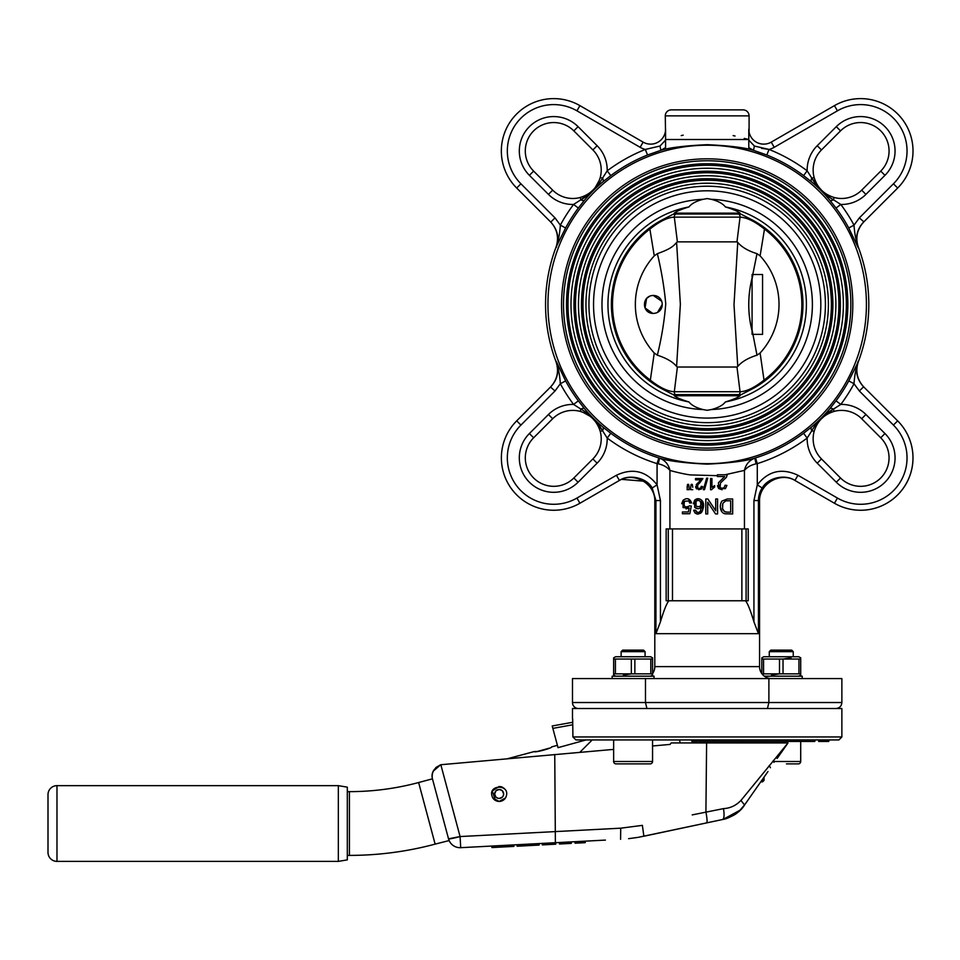 <?xml version="1.0" encoding="UTF-8"?>
<svg xmlns="http://www.w3.org/2000/svg" width="960" height="960" viewBox="0 0 960 960"><rect width="100%" height="100%" fill="white"/><g stroke="black" fill="none" stroke-linecap="round" stroke-linejoin="round"><path stroke-width="1.44" d="M661.692 301.224L653.304 295.464C664.944 295.632 665.472 312.936 653.304 313.416L653.736 313.404M657.564 312.348L662.28 304.404M676.212 395.736A96.396 96.396 0 0 1 673.152 394.632L661.008 388.356A95.784 95.784 0 0 1 661.008 220.524L673.152 214.248L675.864 214.008L738.492 214.008L741.216 214.248L753.36 220.524A95.784 95.784 0 0 1 753.36 388.356L741.216 394.632A96.396 96.396 0 0 1 738.144 395.736L674.256 395.736C676.62 397.608 681.516 399.684 688.956 401.94C691.548 405.288 696.264 407.832 703.128 409.572L707.184 410.292L711.24 409.572C718.08 407.844 722.808 405.3 725.4 401.94C732.828 399.684 737.724 397.62 740.1 395.736M673.152 214.248A96.396 96.396 0 0 1 676.212 213.144M741.216 394.632L673.152 394.632M711.24 199.308L707.184 198.588L703.128 199.308C696.288 201.036 691.56 203.58 688.956 206.94C681.54 209.196 676.632 211.26 674.256 213.144L740.1 213.144C737.736 211.272 732.84 209.196 725.4 206.94C722.82 203.592 718.104 201.048 711.24 199.308A105.204 105.204 0 0 1 812.388 304.44A105.204 105.204 0 0 1 711.24 409.572M707.184 425.664A121.224 121.224 0 0 1 585.96 304.44A121.224 121.224 0 0 1 707.184 183.216A121.224 121.224 0 0 1 828.408 304.44A121.224 121.224 0 0 1 707.184 425.664M707.184 422.664A118.224 118.224 0 0 1 588.948 304.44A118.224 118.224 0 0 1 707.184 186.216A118.224 118.224 0 0 1 825.408 304.44A118.224 118.224 0 0 1 707.184 422.664M707.184 180.228A124.212 124.212 0 0 1 831.396 304.44A124.212 124.212 0 0 1 707.184 428.652A124.212 124.212 0 0 1 582.96 304.44A124.212 124.212 0 0 1 707.184 180.228M707.184 433.14A128.7 128.7 0 0 1 578.472 304.44A128.7 128.7 0 0 1 707.184 175.74A128.7 128.7 0 0 1 835.884 304.44A128.7 128.7 0 0 1 707.184 433.14M707.184 430.152A125.712 125.712 0 0 1 581.472 304.44A125.712 125.712 0 0 1 707.184 178.728A125.712 125.712 0 0 1 832.896 304.44A125.712 125.712 0 0 1 707.184 430.152M707.184 172.74A131.7 131.7 0 0 1 838.884 304.44A131.7 131.7 0 0 1 707.184 436.14A131.7 131.7 0 0 1 575.484 304.44A131.7 131.7 0 0 1 707.184 172.74M707.184 440.628A136.188 136.188 0 0 1 570.996 304.44A136.188 136.188 0 0 1 707.184 168.252A136.188 136.188 0 0 1 843.372 304.44A136.188 136.188 0 0 1 707.184 440.628M707.184 437.64A133.2 133.2 0 0 1 573.984 304.44A133.2 133.2 0 0 1 707.184 171.24A133.2 133.2 0 0 1 840.372 304.44A133.2 133.2 0 0 1 707.184 437.64M707.184 165.264A139.176 139.176 0 0 1 846.36 304.44A139.176 139.176 0 0 1 707.184 443.616A139.176 139.176 0 0 1 567.996 304.44A139.176 139.176 0 0 1 707.184 165.264M707.184 160.764A143.676 143.676 0 0 1 850.848 304.44A143.676 143.676 0 0 1 707.184 448.116A143.676 143.676 0 0 1 563.508 304.44A143.676 143.676 0 0 1 707.184 160.764A143.676 143.676 0 0 0 563.508 304.44A143.676 143.676 0 0 0 707.184 448.116M754.404 146.04L753.48 150.324L748.788 147.612L748.788 140.136L754.404 146.04L769.032 149.436A166.884 166.884 0 0 1 807.168 170.82A34.416 34.416 0 0 1 817.236 145.704L836.292 126.66L840.516 130.884A28.44 28.44 0 0 1 860.628 122.556A28.44 28.44 0 0 0 840.516 130.884L821.472 149.94A28.44 28.44 0 0 0 814.14 177.492C817.26 187.692 823.92 194.352 834.12 197.484A28.44 28.44 0 0 0 861.684 190.152A28.44 28.44 0 0 1 841.584 198.48A28.44 28.44 0 0 0 861.684 190.152L880.728 171.108A28.44 28.44 0 0 0 860.628 122.556A28.44 28.44 0 0 1 880.728 171.108L884.964 175.332L865.92 194.388A34.416 34.416 0 0 1 840.804 204.456L836.016 208.044L829.872 200.208C824.268 193.464 818.112 187.308 811.416 181.74L803.58 175.608A160.908 160.908 0 0 0 766.812 154.992L753.48 150.324C744.828 147.612 729.396 145.728 707.184 144.672C684.96 145.728 669.528 147.612 660.876 150.324L647.544 154.992L645.324 149.436L659.964 146.04L665.58 140.136L665.58 147.612L660.876 150.324L659.964 146.04M599.328 180.252L595.356 187.344M592.944 190.092L590.076 192.612M589.2 193.26L587.04 194.64M583.404 196.416L580.236 197.484C590.436 194.364 597.096 187.692 600.228 177.492A28.44 28.44 0 0 0 592.896 149.94L573.84 130.884A28.44 28.44 0 0 0 533.628 130.884A28.44 28.44 0 0 0 533.628 171.108L552.684 190.152A28.44 28.44 0 0 0 580.236 197.484L580.872 199.8C589.356 195.108 597.828 186.66 602.544 178.128L607.2 170.82A166.884 166.884 0 0 1 645.324 149.436A20.952 20.952 0 0 1 640.14 147.312L576.936 110.82A46.392 46.392 0 0 0 520.932 183.804L555 217.872L560.34 225.132A166.884 166.884 0 0 1 573.564 204.456L580.872 199.8A5.988 2.376 39.5 0 0 584.484 200.208L578.352 208.044L573.564 204.456A34.416 34.416 0 0 1 548.448 194.388L552.684 190.152M748.788 140.136L748.788 129.156A14.964 14.964 0 0 0 763.752 144.132A14.964 14.964 0 0 1 749.088 132.144L749.088 115.872L665.28 115.872L665.496 130.728M749.088 115.872A5.988 5.988 0 0 0 743.1 109.884L671.268 109.884A5.988 5.988 0 0 0 665.28 115.872M803.58 175.608L807.168 170.82L811.824 178.128C816.516 186.612 824.952 195.084 833.496 199.8L840.804 204.456A166.884 166.884 0 0 1 854.016 225.132L859.368 217.872L893.436 183.804A46.392 46.392 0 0 0 837.432 110.82L774.228 147.312L771.24 142.128A14.964 14.964 0 0 1 763.752 144.132A14.964 14.964 0 0 0 771.24 142.128L834.432 105.636A52.38 52.38 0 0 1 897.66 188.04L863.592 222.096C856.836 229.32 855.012 237.78 858.108 247.512L848.76 227.976A160.908 160.908 0 0 0 836.016 208.044M578.352 208.044A160.908 160.908 0 0 0 565.608 227.976L555.996 247.272C559.152 237.732 557.328 229.26 550.524 221.856L516.696 188.04A52.38 52.38 0 0 1 579.924 105.636L643.128 142.128A14.964 14.964 0 0 0 665.58 129.156L665.58 140.136M748.788 129.156L748.788 129.18A14.964 14.964 0 0 0 748.86 130.596M665.58 139.512L748.788 139.512L744.252 138.408M707.184 450.06A145.62 145.62 0 0 1 561.564 304.44A145.62 145.62 0 0 1 707.184 158.82A145.62 145.62 0 0 1 852.804 304.44A145.62 145.62 0 0 1 707.184 450.06M859.368 217.872L863.844 221.856C857.04 229.26 855.216 237.732 858.36 247.272A161.628 161.628 0 0 1 858.36 361.608C855.216 371.148 857.04 379.62 863.844 387.024L897.66 420.852A52.38 52.38 0 0 1 834.432 503.244L794.952 480.444C784.944 473.844 768.168 477.552 762.18 487.98C759.744 491.76 758.496 495.948 758.448 500.556L753.936 500.556L757.284 484.848C768.264 470.928 781.824 467.724 797.94 475.26L837.432 498.06A46.392 46.392 0 0 0 893.436 425.076L859.368 391.008L854.016 383.748A166.884 166.884 0 0 1 840.804 404.424L833.496 409.08C825.012 413.772 816.528 422.22 811.824 430.752L807.168 438.06A166.884 166.884 0 0 1 757.284 463.632L756.096 463.848C751.092 464.928 747.216 467.1 744.444 470.388L724.992 474.78M658.272 463.848L659.568 458.136C665.088 460.308 668.544 464.388 669.924 470.388C667.152 467.1 663.264 464.928 658.272 463.848L657.072 463.632A166.884 166.884 0 0 1 607.2 438.06A34.416 34.416 0 0 1 597.12 463.176L578.076 482.22A34.416 34.416 0 0 1 529.392 482.22A34.416 34.416 0 0 1 529.392 433.548L548.448 414.492L552.684 418.728A28.44 28.44 0 0 1 572.784 410.4A28.44 28.44 0 0 0 552.684 418.728L533.628 437.784A28.44 28.44 0 0 0 553.74 486.324A28.44 28.44 0 0 0 573.84 477.996L592.896 458.94A28.44 28.44 0 0 0 600.228 431.388C597.096 421.188 590.436 414.528 580.236 411.396A28.44 28.44 0 0 0 572.784 410.4M840.516 477.996A28.44 28.44 0 0 0 886.896 468.768A28.44 28.44 0 0 0 880.728 437.784L861.684 418.728A28.44 28.44 0 0 0 834.12 411.396L833.496 409.08A5.988 2.376 -140.5 0 0 829.872 408.672L836.016 400.836L840.804 404.424A34.416 34.416 0 0 1 865.92 414.492L884.964 433.548A34.416 34.416 0 0 1 860.628 492.312A34.416 34.416 0 0 1 836.292 482.22L840.516 477.996L821.472 458.94A28.44 28.44 0 0 1 814.14 431.388L811.824 430.752A5.988 2.376 -129.5 0 1 811.416 427.14C818.16 421.524 824.316 415.368 829.872 408.672M707.184 145.212A159.228 159.228 0 0 1 866.412 304.44A159.228 159.228 0 0 1 707.184 463.668A159.228 159.228 0 0 1 547.956 304.44A159.228 159.228 0 0 1 707.184 145.212M548.448 414.492A34.416 34.416 0 0 1 573.564 404.424L578.352 400.836L584.484 408.672C590.1 415.416 596.256 421.572 602.952 427.14L610.788 433.272L607.2 438.06L602.544 430.752C597.852 422.268 589.404 413.796 580.872 409.08L573.564 404.424A166.884 166.884 0 0 1 560.34 383.748L555 391.008L520.932 425.076A46.392 46.392 0 0 0 576.936 498.06L616.416 475.26C632.556 467.736 646.104 470.928 657.072 484.848L657.072 463.632L658.872 457.92L659.568 458.136C668.436 461.028 684.312 463.032 707.184 464.148C730.068 463.032 745.932 461.028 754.8 458.136L755.496 457.92L757.284 463.632L757.284 484.848L762.18 487.98M755.496 457.92A160.908 160.908 0 0 0 803.58 433.272L811.416 427.14M836.016 400.836A160.908 160.908 0 0 0 848.76 380.904L858.36 361.608M858.36 247.272L858.108 247.512C855.876 240.336 854.508 232.872 854.016 225.132L848.76 227.976M660.432 500.556L660.432 621.84L655.92 633.684L655.92 500.556L652.188 487.98L657.072 484.848L660.432 500.556L655.92 500.556L654.804 501.492L654.804 666.612L759.564 666.612L759.564 501.492L758.448 500.556L758.448 633.684L753.936 621.84L753.936 500.556M655.92 633.684L758.448 633.684M771.54 678.588A11.976 11.976 0 0 1 759.564 666.612M652.56 673.584A11.976 11.976 0 0 0 654.804 666.612M578.472 708.516A5.988 5.988 0 0 1 572.484 702.528L572.484 678.588L841.872 678.588L841.872 702.528C841.524 706.164 839.52 708.156 835.884 708.516M646.92 708.516L645.48 702.528L841.872 702.528M768.888 678.588L768.888 702.528L767.448 708.516M645.48 678.588L645.48 702.528L572.484 702.528M660.432 621.84C662.556 614.832 665.964 604.188 668.868 600.768L745.5 600.768C748.38 604.164 751.776 614.7 753.936 621.84M620.352 479.928L621.024 479.604M621.54 479.352L645.708 481.344M652.188 487.98C646.848 477.888 629.22 473.712 619.416 480.444L579.924 503.244A52.38 52.38 0 0 1 516.696 420.852L550.764 386.784C557.52 379.56 559.356 371.1 556.248 361.368L565.608 380.904A160.908 160.908 0 0 0 578.352 400.836M745.5 600.768L748.224 600.768L748.224 528.924L666.144 528.924L666.144 600.768L668.868 600.768M616.416 475.26L619.416 480.444M794.952 480.444L797.94 475.26M668.268 528.924L668.268 600.768M692.76 487.26L692.268 484.392L691.14 484.392L690.684 487.26L690.684 489.684L692.76 489.684M696.972 486.324L697.548 488.076L697.812 484.716L699.336 483.24M701.88 488.58L702.648 486.528L701.232 486.36C700.764 488.58 699.528 489.156 697.548 488.076L699.996 488.448M702.648 486.528L702.564 487.128M696.312 484.464L699.396 481.512L696.312 484.464L696.456 488.844L701.532 488.928L698.628 489.744M696.456 488.844L695.544 486.816M699.396 481.512L701.004 479.844L699.396 481.512M714.684 486.936L711.456 489.756L714.684 486.936L714.684 485.616L711.936 487.272L711.936 478.524L710.556 478.524L710.556 489.756L711.456 489.756M681.708 503.76L683.112 500.28L683.088 507.588L689.184 507.972L686.016 508.896M688.296 498.9L691.62 502.908C689.808 498.396 686.964 497.52 683.112 500.28L685.884 498.768M689.7 503.04L688.704 500.928L689.7 503.04L691.62 502.908M723.648 513.336L724.908 513.768M725.16 513.816L732.672 513.948L732.672 498.972L727.272 498.972L721.86 501.108C719.82 504.6 719.772 508.116 721.716 511.668L723.012 512.964M721.716 511.668L720.288 506.34M698.112 508.668L694.656 507.312C697.068 509.316 699.324 509.112 701.436 506.688L700.428 511.116L701.4 506.688M699.024 508.524L698.22 508.656M693.372 503.772L694.656 500.22L698.136 498.72M700.428 511.116C698.256 513.264 696.6 512.928 695.472 510.132L693.636 510.288C698.232 521.004 707.604 506.136 701.736 500.316L702.72 510.24M702.168 511.536L700.536 513.324M697.392 513.996L694.872 512.928M695.472 510.132L697.5 512.46M727.26 474.78L726.384 477.324L720.468 483.036L726.384 477.324L727.26 474.78L717.396 474.78L717.396 476.544L724.716 476.544L718.464 482.7L722.58 478.776M719.352 485.136L720.096 487.512L720.468 483.036M721.704 488.232L723.336 488.028M726.912 485.448L725.424 488.64L726.912 485.448L725.028 485.232C724.392 488.196 722.748 488.952 720.096 487.512M722.064 489.756L718.656 488.544L717.432 485.748M717.396 475.68L690.252 474.912C683.844 474.108 672.744 471.336 669.924 470.388L669.924 528.924M687.096 487.26L687.564 484.392L687.096 489.684L689.184 489.684L688.884 485.496M744.444 528.924L744.444 470.388C745.776 464.46 749.232 460.368 754.8 458.136L756.096 463.848M746.088 528.924L746.088 600.768M647.544 154.992A160.908 160.908 0 0 0 610.788 175.608L602.952 181.74C596.208 187.356 590.052 193.512 584.484 200.208M555 391.008L550.524 387.024C557.328 379.62 559.152 371.148 555.996 361.608A161.628 161.628 0 0 1 555.996 247.272M555.996 361.608L556.248 361.368C558.492 368.544 559.86 376.008 560.34 383.748L565.608 380.904M584.484 408.672A5.988 2.376 140.5 0 0 580.872 409.08L580.236 411.396M593.76 419.208L602.544 430.752L600.228 431.388L599.16 428.22M741.876 528.924L741.876 600.18M672.492 528.924L672.492 600.18M688.692 484.392L687.564 484.392M704.496 489.696L707.736 478.152L706.632 478.152L703.392 489.696L704.496 489.696M718.464 482.7L718.656 488.544L725.424 488.64M701.736 500.316C699.36 498.216 696.996 498.192 694.656 500.22L694.656 507.312M705.804 513.948L707.7 513.948L707.7 502.188L715.56 513.948L717.576 513.948L717.576 498.972L715.704 498.972L715.704 510.732L707.844 498.972L705.804 498.972L705.804 513.948M689.184 507.972L688.38 511.968L682.416 511.968L682.416 513.744L689.844 513.744L691.296 506.04L689.568 505.836C684.984 508.152 683.304 506.628 684.54 501.288L688.704 500.928M699.792 482.856L702.912 478.524L695.508 478.524L695.508 479.844L701.004 479.844M848.76 380.904L854.016 383.748C854.508 376.008 855.876 368.544 858.108 361.368C854.964 370.908 856.8 379.38 863.592 386.784L862.428 385.524M803.58 433.272L807.168 438.06A34.416 34.416 0 0 0 817.236 463.176L821.472 458.94M556.704 376.944L556.332 378.048M554.748 381.516L551.928 385.524M857.616 376.812L857.16 375.084M602.544 430.752A5.988 2.376 129.5 0 0 602.952 427.14M834.12 197.484L833.496 199.8A5.988 2.376 -39.5 0 1 829.872 200.208M820.608 189.672L811.824 178.128A5.988 2.376 -50.5 0 0 811.416 181.74M774.228 147.312A20.952 20.952 0 0 1 769.032 149.436L766.812 154.992M610.788 175.608L607.2 170.82A34.416 34.416 0 0 0 597.12 145.704L578.076 126.66A34.416 34.416 0 0 0 529.392 126.66A34.416 34.416 0 0 0 529.392 175.332L548.448 194.388M602.952 181.74A5.988 2.376 50.5 0 0 602.544 178.128L600.228 177.492A28.44 28.44 0 0 0 592.896 149.94L597.12 145.704M565.608 227.976L560.34 225.132C559.86 232.872 558.492 240.336 556.248 247.512C559.392 237.972 557.568 229.5 550.764 222.096L551.928 223.356M582.996 412.296L590.076 416.268M592.836 418.68L595.356 421.536M596.004 422.424L597.384 424.572M700.272 501.288C701.724 505.884 700.308 507.492 696.048 506.124L696.048 501.252L698.1 500.232L700.272 501.288M730.68 512.172L725.844 512.088L723.264 510.456L722.532 508.68L722.856 503.316L725.724 500.868L730.68 500.748L730.68 512.172M830.952 412.464L834.12 411.396C823.932 414.516 817.272 421.188 814.14 431.388M815.04 428.628L816.972 424.572M816.996 424.548L819.012 421.536M821.412 418.788L824.28 416.268M825.168 415.62L827.316 414.24M591.972 417.444L593.088 418.536M556.752 232.068L557.208 233.796M594.18 189.24L593.088 190.344M592.416 191.016L580.872 199.8M735.036 136.008L733.128 135.576M683.172 135.168L681.24 135.576M769.032 149.436L761.592 148.344M822.384 191.436L821.268 190.344M857.652 231.936L858.024 230.832M859.62 227.364L862.428 223.356M820.188 419.64L821.268 418.536M821.952 417.864L833.496 409.08M811.824 178.128L814.14 177.492A28.44 28.44 0 0 1 821.472 149.94L817.236 145.704M699.312 500.508L697.14 500.412M722.532 508.68L724.5 511.632L727.536 512.172M724.5 511.632L725.844 512.088M727.476 500.748L725.724 500.868L722.856 503.316L722.352 505.98M831.372 196.584L827.316 194.64M827.292 194.628L824.28 192.612M821.52 190.2L819.012 187.344M818.352 186.456L816.972 184.308M815.196 180.66L814.14 177.492M529.392 175.332L533.628 171.108A28.44 28.44 0 0 1 533.628 130.884A28.44 28.44 0 0 1 573.84 130.884L578.076 126.66M688.956 401.94A99.18 99.18 0 0 1 688.956 206.94M725.4 206.94A99.18 99.18 0 0 1 725.4 401.94M738.144 213.144A96.396 96.396 0 0 1 741.216 214.248M649.668 381.036L650.34 380.136C659.604 387.492 667.596 391.368 674.316 391.74L740.052 391.74C746.568 391.476 754.56 387.612 764.016 380.136L764.688 381.036M762.552 319.992L762.552 334.368L752.076 334.368L752.076 329.94L756.996 355.2L760.104 353.016L764.016 380.136A94.656 94.656 0 0 0 764.016 228.744C754.764 221.388 746.772 217.512 740.052 217.14L674.316 217.14C667.8 217.404 659.808 221.268 650.34 228.744A94.656 94.656 0 0 0 650.34 380.136L654.264 353.016L657.36 355.2C661.62 337.752 664.416 320.64 665.748 303.828C664.248 287.484 661.464 270.768 657.36 253.68L654.264 255.864L649.668 227.844L661.008 220.524M738.492 394.872A2.988 2.532 90 0 0 740.052 391.74L736.968 367.02L737.748 366.468L734.004 304.62L737.748 242.412C741.804 247.2 748.224 250.956 756.996 253.68L760.104 255.864L764.688 227.844M756.996 355.2C748.212 357.924 741.792 361.68 737.748 366.468M737.748 242.412L736.968 241.86L740.052 217.14A2.988 2.532 90 0 0 738.492 214.008M675.864 214.008A2.988 2.532 90 0 0 674.316 217.14L677.388 241.86L676.608 242.412L680.364 304.26L676.608 366.468C672.864 361.884 666.444 358.128 657.36 355.2M676.608 366.468L677.388 367.02L674.316 391.74A2.988 2.532 90 0 0 675.864 394.872M676.608 242.412C672.396 247.764 666.816 250.188 657.36 253.68M760.104 255.864A71.832 71.832 0 0 1 760.104 353.016M736.968 367.02L677.388 367.02M762.552 288.9L762.552 297.768M762.552 305.268L762.552 311.22M756.996 253.68L752.796 274.512M752.076 278.052C747.636 295.992 747.636 313.584 752.076 330.828L752.076 319.116M752.076 334.368L752.796 334.368L752.076 334.368M736.968 241.86L677.388 241.86M654.264 353.016A71.832 71.832 0 0 1 654.264 255.864M653.172 295.464L652.116 295.536M649.668 296.232L646.704 298.356M646.584 298.476L645.048 307.956L652.74 313.404M762.552 334.368L762.552 274.512L752.964 274.512L752.076 278.94L752.076 329.94M752.076 278.94L752.076 274.512L752.964 274.512M752.076 316.848L752.076 306.432M752.076 304.476L752.076 291.888M653.304 313.416C641.556 313.512 641.496 295.584 653.304 295.464M583.296 841.26L583.38 842.748L575.064 843.192L574.98 841.692M583.38 842.748L585.252 842.652L585.18 841.152M571.224 841.884L571.308 843.384L559.5 843.996L559.428 842.508M544.572 843.288L544.656 844.776L542.328 844.896L542.256 843.408M544.656 844.776L552.348 844.38L552.264 842.88M552.348 844.38L553.872 844.296L553.788 842.808M553.872 844.296L555.744 844.2L555.672 842.7M527.4 844.188L527.484 845.676L517.116 846.228L517.044 844.728M527.484 845.676L536.544 845.208L536.472 843.708M536.544 845.208L539.112 845.076L539.04 843.576M502.788 845.472L502.872 846.972L491.904 847.548L491.82 846.048M502.872 846.972L513.9 846.396L513.816 844.896M449.136 840.564L435.132 844.116A331.188 331.188 0 0 1 349.416 855.396L347.316 855.396M432.312 778.044L432.456 778.824L418.632 782.532A267.444 267.444 0 0 1 349.416 791.64L347.316 791.64M502.032 790.512L499.152 789.468A4.488 4.488 0 0 1 503.652 793.956A4.488 4.488 0 0 1 499.152 798.444L502.332 797.124M502.908 796.416L503.556 794.832M503.652 793.968L502.332 790.788M499.56 789.48L501.984 790.464M502.308 797.148L501.504 797.772M495.48 800.472L492.3 790.968L499.152 786.468M492.24 791.112L491.712 793.26A7.488 7.488 0 0 1 492.144 791.352M557.4 745.344L551.616 746.892C552.504 748.104 534.12 753.036 534.276 751.548L536.988 751.476M537.432 751.452L549.24 748.2M48 794.64A8.976 8.976 0 0 1 56.976 785.652L338.34 785.652L338.34 861.384L56.976 861.384A8.976 8.976 0 0 1 48 852.408L48 794.64M762.552 779.268L762.552 781.848L764.052 780.348L764.052 777.132M762.552 781.848L760.752 781.848M338.34 785.652L347.316 787.152L347.316 859.884L338.34 861.384M505.488 797.952A7.488 7.488 0 0 1 499.152 801.432L505.488 797.952C512.76 783.648 485.556 783.648 492.828 797.952L499.152 801.432A7.488 7.488 0 0 1 492.828 797.952M534.276 751.548L507.756 758.652M579.804 752.352L592.212 739.944M586.02 739.944L558.024 747.66L552.216 725.976L572.724 722.268M698.424 741.444L698.424 739.944L698.412 741.444L712.74 741.444L712.74 739.944M712.74 741.444L777.984 741.444L777.984 739.944M790.644 739.944L790.644 741.444L795.768 741.444L795.768 739.944M795.768 741.444L814.836 741.444L814.836 739.944M572.484 718.992L572.484 708.516L841.872 708.516L841.872 736.956L838.884 739.944L575.964 739.944L572.916 736.956L841.872 736.956M572.736 723.696L572.688 718.992M769.284 651.648L770.784 650.148L791.736 650.148L793.236 651.648L769.284 651.648L769.284 656.736M793.236 651.648L793.236 656.736M802.212 678.588L802.212 676.188L764.352 676.188M800.712 657.852L798.768 656.736L763.752 656.736L761.808 657.852L761.808 659.052L800.712 659.052L800.712 657.852L800.712 673.872L762.012 673.872M798.768 676.188L800.712 675.072L800.712 673.872L800.712 675.072M645.072 651.648L621.132 651.648L622.632 650.148L643.584 650.148L645.072 651.648L645.072 656.736M621.132 651.648L621.132 656.736M612.156 678.588L612.156 676.188L654.06 676.188L654.06 678.588M615.6 676.188L613.644 675.072L613.644 657.852L615.6 656.736L650.616 656.736L652.56 657.852L652.56 659.052L652.56 657.852M623.376 675.072L631.344 673.872L613.644 673.872L613.644 675.072M652.56 673.872L652.56 675.072L652.56 673.872L631.344 673.872L631.344 659.052L652.56 659.052L652.56 673.872M650.616 676.188L652.56 675.072M652.56 739.944L652.56 761.496A2.4 2.4 0 0 1 650.16 763.884L616.044 763.884A2.4 2.4 0 0 1 613.644 761.496L613.644 739.944M761.808 741.444L761.808 742.932M800.712 741.444L800.712 761.496A2.4 2.4 0 0 1 798.324 763.884L786.444 763.884M670.176 744.408L652.56 745.98M499.152 798.444A4.488 4.488 0 0 1 494.664 793.956A4.488 4.488 0 0 1 499.152 789.468L496.008 790.752M495.984 790.776L494.664 793.956L495.912 790.86M494.676 794.16L495.984 797.136M496.32 797.436L498.504 798.396M498.048 798.3L496.812 797.784M494.964 795.54L494.688 794.352M504.456 788.664L502.296 787.164M502.02 787.044L500.424 786.576A7.488 7.488 0 0 1 501.78 786.948M679.704 739.944L680.004 742.932M650.796 673.872L650.796 659.052M634.86 673.872L634.86 659.052M615.408 673.872L615.408 659.052L631.344 659.052M613.644 657.852L613.644 659.052L615.408 659.052M613.644 673.872L613.644 659.052M771.528 675.072L779.496 673.872L779.496 659.052M790.992 657.852L783.024 659.052L783.024 673.872M798.948 673.872L798.948 659.052M763.56 673.872L763.56 659.052M761.808 673.584L761.808 657.852M572.916 736.956L572.76 724.776L552.852 728.376M794.34 741.444L794.34 739.944M790.644 741.444L786.672 741.444L786.672 739.944M786.936 741.444L786.936 739.944M796.38 741.444L796.38 739.944M797.616 741.444L797.616 739.944M798.852 741.444L798.852 739.944M799.464 741.444L799.464 739.944M818.676 741.444L818.676 739.944L818.676 741.444L824.82 741.444L824.82 739.944M824.82 741.444L827.028 741.444L827.028 739.944M827.028 741.444L828.744 741.444L828.744 739.944M828.744 741.444L829.152 739.944M819.084 741.444L819.084 739.944M820.836 741.444L820.836 739.944M823.044 741.444L823.044 739.944M701.952 741.444L701.952 739.944L701.952 741.444M702.336 741.444L702.336 739.944M703.644 741.444L703.644 739.944M704.976 741.444L704.976 739.944M705.876 741.444L705.876 739.944M707.22 741.444L707.22 739.944M708.528 741.444L708.528 739.944M708.924 741.444L708.924 739.944M713.172 741.444L713.172 739.944M714.48 741.444L714.48 739.944M715.788 741.444L715.788 739.944M716.232 741.444L716.232 739.944M691.92 739.944L691.92 741.444L691.452 739.944M691.92 741.444L692.82 741.444L692.82 739.944M692.82 741.444L694.14 741.444L694.14 739.944M694.14 741.444L695.004 741.444L695.004 739.944M695.004 741.444L696.288 741.444L696.288 739.944M696.288 741.444L697.212 741.444L697.212 739.944M697.212 741.444L697.62 739.944M777.984 741.444L778.296 739.944M778.296 741.444L786.324 741.444L786.324 739.944M698.772 741.444L698.772 739.944M699.576 741.444L699.576 739.944M701.196 741.444L701.196 739.944M669.9 744.468L671.268 742.932L787.992 742.932L777.156 758.424M692.22 814.896L723.492 808.62C730.236 808.248 736.044 805.524 740.952 800.448L787.992 742.944L777.144 758.448M613.644 749.388L440.832 764.724L460.08 836.556A11.976 0.804 -15 0 1 448.56 838.872M605.4 840.096L460.716 847.68L460.08 836.556L620.724 828.18L642.384 825.36L643.872 836.232L706.644 822.9M637.764 837.408L628.584 838.668M706.608 742.932L705.912 812.016C707.124 818.508 707.376 822.132 706.668 822.888L638.628 837.252M769.224 765.456L770.424 767.724M773.16 760.776L774.024 762.348M723.492 808.62C724.476 814.98 724.176 818.604 722.604 819.504L706.668 822.888M723.06 819.252L722.604 819.504C729.372 818.616 740.4 811.872 744.564 804.972L744.564 804.972C740.484 811.728 733.164 816.576 722.616 819.504C738.144 814.872 738.468 811.536 744.564 804.972L740.952 800.448M744.576 804.96L767.976 771.528L744.564 804.972M723.108 819.396L740.124 810.168M741.132 809.16L744.528 805.02M440.82 764.736L436.056 767.412M436.02 767.436L433.236 771.3M433.14 771.528L432.588 773.1M432.54 773.268L432.204 775.344M432.204 775.392L432.204 777.024M433.344 771.072L440.628 764.784L434.22 769.548M505.452 798A7.488 7.488 0 0 0 505.944 797.1M460.08 836.556L448.524 838.824C449.676 841.98 449.676 841.98 448.524 838.824L448.764 839.64M448.776 839.64L449.148 840.36M448.524 838.824A11.976 11.976 0 0 0 460.716 847.68A11.976 11.976 0 0 1 460.08 847.692A11.976 11.976 0 0 0 460.716 847.68A11.976 11.976 0 0 1 449.052 840.384A11.976 11.976 0 0 0 460.08 847.692A11.976 11.976 0 0 1 448.524 838.824L432.576 779.328C430.788 773.22 433.536 768.36 440.832 764.724M743.1 741.444L743.1 742.932M707.184 190.8A113.64 113.64 0 0 1 820.824 304.44A113.64 113.64 0 0 1 707.184 418.08A113.64 113.64 0 0 1 593.544 304.44A113.64 113.64 0 0 1 707.184 190.8M707.184 163.764A140.676 140.676 0 0 1 847.86 304.44A140.676 140.676 0 0 1 707.184 445.116A140.676 140.676 0 0 1 566.508 304.44A140.676 140.676 0 0 1 707.184 163.764M572.784 198.48A28.44 28.44 0 0 0 580.236 197.484M650.616 144.132A14.964 14.964 0 0 0 665.58 129.156M865.92 194.388L861.684 190.152A28.44 28.44 0 0 1 841.584 198.48M836.292 126.66A34.416 34.416 0 0 1 892.428 137.82A34.416 34.416 0 0 1 884.964 175.332M837.432 110.82L834.432 105.636M643.128 142.128L640.14 147.312M860.628 486.324A28.44 28.44 0 0 0 880.728 437.784L884.964 433.548M553.74 486.324A28.44 28.44 0 0 0 573.84 477.996L578.076 482.22M834.432 503.244L837.432 498.06M576.936 498.06L579.924 503.244A52.38 52.38 0 0 1 516.696 420.852L520.932 425.076M836.292 482.22L817.236 463.176M863.592 386.784L859.368 391.008L893.436 425.076L897.66 420.852A52.38 52.38 0 0 1 860.628 510.264M610.788 433.272A160.908 160.908 0 0 0 658.872 457.92M597.12 463.176L592.896 458.94M533.628 437.784L529.392 433.548M861.684 418.728L865.92 414.492M550.764 222.096L555 217.872L520.932 183.804L516.696 188.04M860.628 98.616A52.38 52.38 0 0 1 897.66 188.04L893.436 183.804M579.924 105.636L576.936 110.82M703.128 409.572A105.204 105.204 0 0 1 601.98 304.44A105.204 105.204 0 0 1 703.128 199.308M349.416 791.64L349.416 855.396M418.632 782.532L435.132 844.116M800.712 761.496L774.696 761.496M652.56 761.496L613.644 761.496M555.384 842.724L554.748 754.536M620.724 828.18L620.592 839.304M56.976 785.652L56.976 861.384M654.804 501.492C655.62 483.792 633.804 471.192 618.888 480.756M759.564 501.492C758.736 483.792 780.564 471.192 795.48 480.756"/></g></svg>
